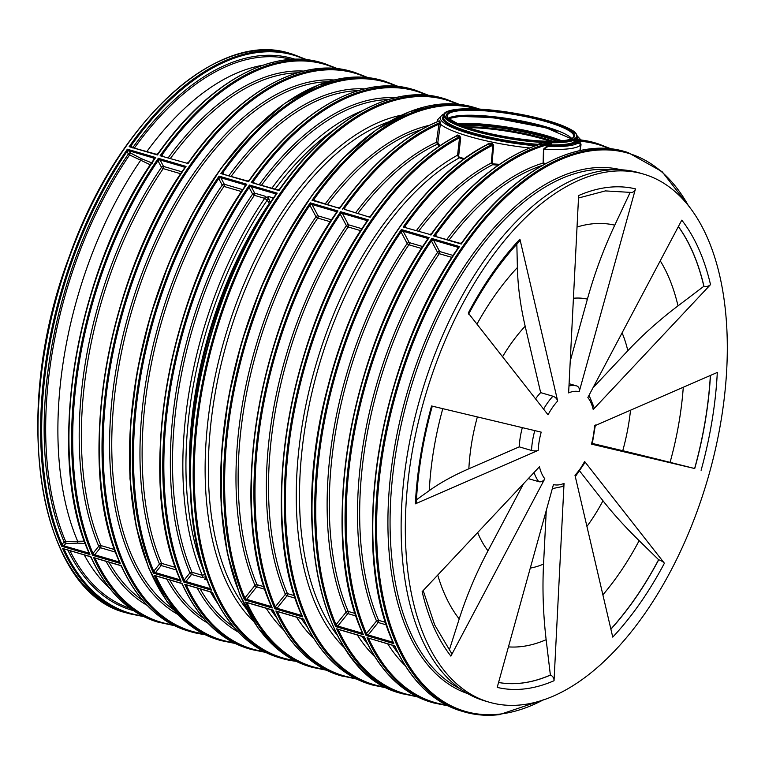 <?xml version="1.0" encoding="UTF-8"?>
<svg xmlns="http://www.w3.org/2000/svg" width="765" height="765" viewBox="0 0 765 765"><rect width="100%" height="100%" fill="white"/><g stroke="black" fill="none" stroke-linecap="round" stroke-linejoin="round"><path stroke-width="1.15" d="M678.354 226.603A253.961 135.864 -73.7 0 1 703.857 286.282L703.972 286.311A4.781 2.936 -13.1 0 0 710.513 284.609L593.21 409.514A4.781 2.936 -13.1 0 0 593.994 407.286L589.05 395.228M592.98 387.807L627.826 350.714A400.277 245.565 166.9 0 1 678.01 305.876L703.857 286.282M593.21 409.514A48.243 25.809 106.3 0 0 587.855 397.494L681.778 220.148A258.742 138.427 106.3 0 1 710.513 284.609M630.303 192.34A4.781 4.045 -76.6 0 0 630.475 192.388A4.781 4.045 -76.6 0 0 635.466 188.869L579.22 391.661A4.781 4.045 -76.6 0 0 576.619 385.914L569.093 383.705M570.241 361.042L587.405 299.153A400.277 338.044 103.4 0 1 614.764 225.187L630.188 192.321M579.22 391.661A48.243 25.809 106.3 0 0 568.625 392.904L578.627 195.544A258.742 138.427 106.3 0 1 635.466 188.869M468.62 314.147C483.776 285.632 500.74 261.343 519.521 241.281A4.781 2.783 -136.8 0 0 519.913 239.149L557.675 401.032A4.781 2.783 -136.8 0 0 552.942 396.222L540.654 392.617L525.173 326.225A400.277 232.512 43.2 0 1 517.389 267.559L516.844 244.188M535.548 398.871A53.024 28.372 -73.7 0 1 540.654 392.617M557.675 401.032A48.243 25.809 106.3 0 0 548.046 414.812L468.276 313.048A258.742 138.427 106.3 0 1 519.913 239.149M432.292 406.129C423.255 438.852 417.91 471.116 416.265 502.93A4.781 1.645 -177.1 0 1 415.366 503.829A258.742 138.427 106.3 0 1 431.556 405.986L541.209 432.139A48.243 25.809 106.3 0 0 538.187 450.384A4.781 1.645 -177.1 0 1 531.512 450.461L519.234 446.856L468.859 468.773A400.277 137.891 2.9 0 0 429.28 490.614L416.428 499.813M519.234 446.856A53.024 28.372 -73.7 0 1 522.323 427.635M538.187 450.384L415.366 503.829M423.188 590.551L434.663 624.881L450.776 652.038A4.781 3.777 141.9 0 1 450.891 656.121A258.742 138.427 106.3 0 1 422.146 591.661L539.449 466.755A48.243 25.809 106.3 0 0 544.804 478.775A4.781 3.777 141.9 0 1 538.799 481.673L528.328 478.603M523.518 483.719L487.994 550.8A400.277 315.849 -38.1 0 0 459.21 618.962L449.294 650.107M544.804 478.775L450.891 656.121M546.267 510.494L543.552 564.054A400.277 308.783 -113.5 0 0 546.143 639.693L550.389 675.103A4.781 3.691 66.5 0 1 554.042 680.726A258.742 138.427 106.3 0 1 497.202 687.4L553.439 484.608A48.243 25.809 106.3 0 0 564.044 483.365A4.781 3.691 66.5 0 1 562.074 486.617L552.33 488.634M550.274 675.074A253.961 135.864 -73.7 0 1 498.57 682.476M564.044 483.365L554.042 680.726M579.717 471.087L602.983 500.769A400.277 120.841 -152.1 0 0 639.138 540.673L658.694 559.779A4.781 1.444 27.9 0 1 664.393 563.222A258.742 138.427 106.3 0 1 612.746 637.121L574.984 475.237A48.243 25.809 106.3 0 0 584.613 461.458A4.781 1.444 27.9 0 1 584.967 462.557L575.309 476.605M658.589 559.741A253.961 135.864 -73.7 0 1 610.862 629.06M584.613 461.458L664.393 563.222M411.455 456.313A275.084 147.167 -73.7 0 1 643.719 174.152A275.084 147.167 -73.7 0 1 707.558 479.531A275.084 147.167 -73.7 0 1 488.95 702.117A275.084 147.167 -73.7 0 1 411.455 456.313M710.36 375.462A253.961 135.864 -73.7 0 1 694.62 468.515L591.46 444.13L592.187 444.274L595.38 424.996M591.46 444.13A48.243 25.809 106.3 0 0 594.481 425.885L717.302 372.45A258.742 138.427 106.3 0 1 701.103 470.284M592.406 443.471L622.758 450.709A400.277 9.228 -164.5 0 1 670.083 462.347L694.62 468.515M488.95 702.117L484.742 700.883A275.084 147.167 -73.7 0 1 407.257 455.079A275.084 147.167 -73.7 0 1 639.511 172.919L643.719 174.152M344.527 209.428A1.597 1.119 148.7 0 1 344.422 209.314L370.126 217.317A291.436 155.917 -73.7 0 1 456.925 135.778L456.246 136.285L456.925 135.778L459.249 136.744A0.794 0.516 111.7 0 0 459.803 135.988L457.508 135.032L456.189 136.036M438.67 121.492L439.301 121.004L438.67 121.492L439.301 121.004L439.646 122.744A0.794 0.746 159.1 0 0 440.277 122.467L439.779 120.88L438.737 121.559M575.003 140.492A0.794 0.717 42.9 0 1 574.783 139.852L574.19 141.095L577.412 139.651L578.235 140.244M539.449 144.489L548.295 143.495L547.941 142.606L541.171 142.921L538.072 144.336L538.809 144.69M487.506 144.738L488.682 143.983L487.506 144.738L488.682 143.983L492.058 144.413L492.268 143.552L488.921 143.132L487.037 144.652M369.218 638.345L367.047 637.704L368.759 638.861L369.103 638.431M545.837 163.509L543.14 163.031L544.269 164.351M435.591 236.05L435.648 236.136A1.597 1.119 148.7 0 1 435.591 236.05A1.597 1.119 148.7 0 1 435.543 235.983A1.597 1.071 153 0 1 435.706 234.951L435.648 234.845A290.69 155.515 -73.7 0 1 551.402 143.772L550.274 142.73A0.794 0.507 -75.2 0 0 550.265 143.399L551.402 143.772L551.441 144.968L547.51 145.618L543.446 149.175L543.14 163.031A272.981 146.048 106.3 0 0 446.846 239.416M543.389 162.974L543.724 149.118L547.998 146.507L551.919 145.857A0.794 0.65 80.9 0 1 551.441 144.968L551.565 143.715M543.446 149.175L543.724 149.118A72.876 13.655 9.4 0 0 580.931 144.748L581.046 144.757C580.597 142.491 579.488 141.592 577.718 142.07L573.903 142.328L574.19 141.095A290.69 155.515 -73.7 0 1 609.208 148.668M499.449 164.341L492.775 163.853L491.254 163.022L492.612 164.714L498.273 165.154M418.685 231.164A271.499 145.254 -73.7 0 1 492.612 164.714L492.775 163.853M439.856 145.742L437.829 142.5L436.433 142.29L439.005 146.316M357.915 213.349A271.499 145.254 -73.7 0 1 437.197 144.269A0.794 0.717 142.3 0 0 437.982 143.59M405.192 227.129L405.326 227.253A1.597 1.119 148.7 0 1 405.192 227.129A1.597 1.119 148.7 0 1 405.163 227.071A1.597 1.071 153 0 1 405.316 226.048L403.184 227.004A291.436 155.917 -73.7 0 1 492.058 144.413L492.861 145.197L491.254 163.022A272.981 146.048 106.3 0 0 416.456 230.514M492.048 163.031L493.674 145.216L492.268 143.552M405.163 227.071A1.597 1.119 148.7 0 1 405.259 225.943A290.69 155.515 -73.7 0 1 492.861 145.197L493.674 145.216M457.91 155.917L458.876 157.533A0.794 0.488 110 0 0 459.124 156.988L457.585 155.161A273.727 146.44 106.3 0 0 308.314 393.927A273.727 146.44 106.3 0 0 344.374 647.706M458.656 156.022L460.702 137.91L459.803 135.988M387.09 687.993L372.88 685.124A291.436 155.917 106.3 0 1 290.145 428.706A291.436 155.917 106.3 0 1 459.249 136.744L459.526 137.805L460.702 137.91M385.369 687.133A290.69 155.515 -73.7 0 1 289.591 439.865A290.69 155.515 -73.7 0 1 459.526 137.805L457.585 155.161M437.829 142.5L440.334 124.418L438.928 124.198L436.433 142.29A272.981 146.048 106.3 0 0 355.696 212.699M574.094 141.066L573.903 142.328A0.794 0.66 -94.2 0 0 574.362 143.218L578.177 142.959A0.794 0.66 86.5 0 1 577.718 142.07M611.12 148.859L597.608 143.61A291.436 155.917 -73.7 0 0 576.131 140.225A0.794 0.775 73 0 1 575.529 139.364L574.783 139.852A67.693 12.689 9.4 0 1 550.274 142.73L547.941 142.606M314.052 200.42L314.052 200.42A1.597 1.119 148.7 0 1 314.013 200.354A1.597 1.119 148.7 0 1 314.109 199.216L312.034 200.287L314.109 200.507A1.597 1.119 148.7 0 1 314.052 200.42L339.746 208.405A291.436 155.917 -73.7 0 1 439.301 121.004A0.794 0.755 -177.9 0 0 439.779 120.88M344.422 209.314L344.422 209.314A1.597 1.119 148.7 0 1 344.393 209.256A1.597 1.119 148.7 0 1 344.499 208.128L342.414 209.189A291.436 155.917 -73.7 0 1 439.646 122.744L438.967 124.054L440.363 124.14L440.277 122.467M456.925 135.778A0.794 0.536 113.5 0 0 457.508 135.032M417.47 696.896L400.592 693.253A291.436 155.917 -73.7 0 1 318.077 435.4A291.436 155.917 -73.7 0 1 488.682 143.983L488.921 143.132M440.334 124.418L440.363 124.14A72.876 13.655 9.4 0 0 529.533 147.961M438.967 124.054L438.928 124.198A290.69 155.515 -73.7 0 0 344.499 208.128L344.556 208.233A1.597 1.071 153 0 0 344.393 209.256M594.941 142.826L576.915 139.067L576.839 139.804L576.81 138.733A0.794 0.794 -126.1 0 0 577.412 139.651A291.436 155.917 -73.7 0 1 594.941 142.826L597.608 143.61M576.81 138.733L575.902 139.173A0.794 0.784 -110.3 0 0 576.494 140.11M576.992 139.278A67.693 12.689 9.4 0 0 576.992 139.268L577.346 137.117A67.693 12.689 9.4 0 1 575.902 139.173L575.529 139.364M547.51 145.618A0.794 0.65 -99.8 0 0 547.998 146.507A70.705 13.254 9.4 0 0 578.177 142.959L580.931 144.748L579.851 150.629M579.975 150.6L581.046 144.757M540.339 144.116L540.339 144.116C501.955 156.395 465.665 186.287 431.45 233.794L430.896 235.123A291.436 155.917 -73.7 0 1 541.448 143.868L541.171 142.921M546.841 143.59L546.506 142.625A67.693 12.689 9.4 0 1 472.445 130.528A67.693 12.689 9.4 0 1 443.776 114.999C443.671 112.264 448.261 110.342 457.547 109.223C469.92 108.133 486.119 109.013 506.143 111.872L542.806 119.292C555.314 122.649 564.675 126.082 570.881 129.591C574.926 131.561 577.078 134.076 577.346 137.117M435.543 235.983A1.597 1.119 148.7 0 1 435.648 234.845L433.564 235.907A291.436 155.917 -73.7 0 1 548.295 143.495L550.265 143.399M479.607 109.099L476.079 107.98A291.436 155.917 -73.7 0 0 312.034 200.287L339.746 208.405L340.301 207.076C371.293 163.92 404.303 135.176 439.34 120.86M422.739 246.559L409.237 242.601L403.145 231.183A1.597 1.033 -24 0 0 401.042 231.977L407.162 243.471A1.597 1.081 151.9 0 1 409.237 242.601A1.597 0.851 -73.7 0 1 408.883 244.781L421.496 248.472M337.767 626.086L337.805 626.047A1.597 0.669 38.8 0 1 336.122 624.565L335.672 626.573L337.767 626.086A1.597 0.583 36.2 0 1 336.026 624.68A290.69 155.515 -73.7 0 1 401.042 231.977L401.396 229.557L403.145 231.183M344.499 209.419L370.126 217.317L370.681 215.979C397.504 178.522 426.143 151.786 456.619 135.768L456.389 136.208M270.523 203.289L267.951 196.376L273.488 198.001M272.684 197.762L273.095 198.584L273.277 197.676M207.152 580.071L204.561 579.306L206.081 577.154M156.529 575.997L154.367 575.366L156.079 576.514L156.414 576.083M186.918 584.9L184.748 584.269L186.459 585.416L186.803 584.995M247.678 602.715L245.517 602.084L247.229 603.231L247.564 602.81M278.068 611.627L275.897 610.986L277.609 612.134L277.953 611.713M338.828 629.432L336.667 628.801L338.379 629.949L338.713 629.528M460.09 243.299L433.564 235.907L461.276 244.035L461.831 242.706C511.642 171.905 575.299 136.294 625.321 151.728A291.436 155.917 -73.7 0 0 461.276 244.035L459.956 243.366L461.831 242.706M253.292 182.606L253.349 182.701A1.597 1.119 148.7 0 1 253.292 182.606A1.597 1.119 148.7 0 1 253.244 182.539A1.597 1.119 148.7 0 1 253.349 181.41L251.264 182.472L278.976 190.59L279.531 189.261C329.342 118.47 393 82.859 443.021 98.293A291.436 155.917 -73.7 0 0 278.976 190.59L277.657 189.93L279.531 189.261M222.998 173.798A1.597 1.119 148.7 0 1 222.902 173.703A1.597 1.119 148.7 0 1 222.864 173.636A1.597 1.119 148.7 0 1 222.959 172.498L220.884 173.569L248.596 181.688L249.151 180.349C298.952 109.558 362.62 73.956 412.641 89.381A291.436 155.917 -73.7 0 0 248.596 181.688L247.277 181.018L249.151 180.349M398.431 86.512L384.929 81.262A291.436 155.917 -73.7 0 0 220.884 173.569L247.411 180.961M222.864 173.636A1.597 1.071 153 0 1 223.026 172.603L222.959 172.498A290.69 155.515 -73.7 0 1 396.528 86.321M247.717 181.095A1.597 1.234 -24.1 0 0 248.96 180.693M428.821 95.424L415.309 90.165A291.436 155.917 -73.7 0 0 251.264 182.472L277.791 189.863M253.244 182.539A1.597 1.071 153 0 1 253.406 181.506L253.349 181.41A290.69 155.515 -73.7 0 1 426.908 95.223M278.097 190.007A1.597 1.234 -24.1 0 0 279.34 189.605M314.013 200.354A1.597 1.071 153 0 1 314.176 199.321L314.109 199.216A290.69 155.515 -73.7 0 1 476.767 108.955M338.866 207.822A1.597 1.234 -24.1 0 0 340.109 207.42M369.246 216.725A1.597 1.234 -24.1 0 0 370.49 216.323M429.71 234.396L403.184 227.004L429.71 234.396L431.45 233.794M430.016 234.539A1.597 1.234 -24.1 0 0 431.259 234.138M460.396 243.442A1.597 1.234 -24.1 0 0 461.639 243.041M388.697 630.848A290.69 155.515 -73.7 0 1 457.843 248.625L459.488 246.588L457.365 247.076A1.597 1.147 163.5 0 1 458.082 247.86L458.053 248.109M457.843 248.625L458.092 248.051C379.249 358.938 348.333 545.952 393.009 642.342L392.818 641.395M433.526 240.086L431.785 238.46L431.422 240.889A1.597 1.033 -24 0 1 433.526 240.086L433.545 240.124A1.597 1.081 -28.1 0 0 431.479 240.994L437.551 252.374A1.597 1.081 151.9 0 1 439.617 251.513L433.545 240.124L457.374 247.114A1.597 1.205 159.3 0 1 458.053 247.726L458.044 247.717M368.147 634.998A1.597 0.583 36.2 0 1 366.416 633.592L366.053 635.486L368.185 634.96A1.597 0.669 38.8 0 1 366.502 633.468L366.416 633.592A290.69 155.515 -73.7 0 1 431.422 240.889L431.479 240.994M385.617 622.385L378.57 620.319A1.597 1.128 -23.1 0 0 376.523 621.017A272.981 146.048 -73.7 0 1 437.551 252.374A1.597 0.698 -145.6 0 0 439.273 253.684L451.876 257.384M392.493 641.147L391.986 641.978L393.765 643.604L393.009 642.342M358.316 621.945A290.69 155.515 -73.7 0 1 427.463 239.722L429.108 237.676L426.985 238.173A1.597 1.147 163.5 0 1 427.692 238.91L427.673 239.206M427.463 239.722L427.702 239.149C348.869 350.035 317.944 537.04 362.629 633.43L362.428 632.483M426.985 238.173L426.985 238.202A1.597 1.205 159.3 0 1 427.673 238.823L427.664 238.814M427.472 239.483L426.985 238.202L403.165 231.221A1.597 1.081 -28.1 0 0 401.099 232.091M362.113 632.234L361.625 633.028L337.805 626.047L347.817 613.597A1.597 0.669 38.8 0 1 346.134 612.105A272.981 146.048 -73.7 0 1 407.162 243.471A1.597 0.698 -145.6 0 0 408.883 244.781A271.499 145.254 -73.7 0 0 348.19 611.417A1.597 1.128 -23.1 0 0 346.134 612.105L336.122 624.565M362.457 632.932A1.597 0.784 -148.4 0 1 361.625 633.028L363.385 634.701L362.629 633.43M297.556 604.13A290.69 155.515 -73.7 0 1 366.693 221.907L368.338 219.871L366.215 220.358A1.597 1.147 163.5 0 1 366.932 221.142L366.904 221.391M366.693 221.907L366.942 221.334C288.099 332.22 257.183 519.234 301.859 615.615L301.668 614.678M366.215 220.358L366.225 220.387A1.597 1.205 159.3 0 1 366.904 221.009L366.904 220.999M361.969 228.745L348.467 224.786L342.376 213.368A1.597 1.081 -28.1 0 0 340.329 214.277L346.402 225.656A1.597 1.081 151.9 0 1 348.467 224.786A1.597 0.851 -73.7 0 1 348.123 226.966L360.726 230.667M301.343 614.419L300.836 615.261L302.615 616.886L274.903 608.758L276.997 608.271A1.597 0.583 36.2 0 1 275.266 606.865L274.903 608.758A291.436 155.917 -73.7 0 1 340.635 211.742L342.376 213.368A1.597 1.033 -24 0 0 340.272 214.162L340.329 214.277M301.859 615.624L302.615 616.886A291.436 155.917 -73.7 0 1 368.338 219.871L340.635 211.742L340.272 214.162A290.69 155.515 -73.7 0 0 275.266 606.865L275.352 606.75A1.597 0.669 38.8 0 0 277.035 608.232L287.047 595.782A1.597 0.669 38.8 0 1 285.374 594.3A272.981 146.048 -73.7 0 1 346.402 225.656A1.597 0.698 -145.6 0 0 348.123 226.966A271.499 145.254 -73.7 0 0 287.42 593.602A1.597 1.128 -23.1 0 0 285.374 594.3L275.352 606.75M267.167 595.218A290.69 155.515 -73.7 0 1 336.313 213.005L337.958 210.958L335.835 211.456A1.597 1.147 163.5 0 1 336.543 212.192L336.524 212.488M336.313 213.005L336.552 212.431C257.719 323.308 226.794 510.322 271.479 606.712L271.279 605.765M311.996 204.465L310.246 202.84L309.892 205.259A1.597 1.033 -24 0 1 311.996 204.465L312.015 204.504A1.597 1.081 -28.1 0 0 309.949 205.364L316.012 216.753A1.597 1.081 151.9 0 1 318.087 215.883L312.015 204.504L335.835 211.484A1.597 1.205 159.3 0 1 336.524 212.106L336.514 212.087M246.617 599.368A1.597 0.583 36.2 0 1 244.876 597.962L244.523 599.856L246.655 599.33A1.597 0.669 38.8 0 1 244.972 597.838L244.876 597.962A290.69 155.515 -73.7 0 1 309.892 205.259L309.949 205.364M264.088 586.765L257.04 584.699A1.597 1.128 -23.1 0 0 254.984 585.388A272.981 146.048 -73.7 0 1 316.012 216.753A1.597 0.698 -145.6 0 0 317.733 218.063L330.346 221.754M270.963 605.517L270.456 606.358L272.235 607.974L271.479 606.712M270.533 202.247L269.223 203.471L269.624 203.873L267.186 200.21A1.597 1.004 -31.9 0 1 269.194 199.244L265.034 196.184A1.597 0.851 -73.7 0 1 264.69 198.365L267.186 200.21A277.054 148.219 -73.7 0 0 204.571 572.794M206.407 577.412A290.69 155.515 -73.7 0 1 275.543 195.19L277.188 193.143L275.065 193.641A1.597 1.147 163.5 0 1 275.773 194.377L275.754 194.673M275.543 195.19L275.792 194.616C196.949 305.503 166.034 492.507 210.71 588.897L210.518 587.95M275.065 193.641L275.075 193.669A1.597 1.205 159.3 0 1 275.754 194.291L275.754 194.281M265.034 196.184L254.697 193.153L251.245 186.689A1.597 1.081 -28.1 0 0 249.18 187.559L252.632 194.023A1.597 1.081 151.9 0 1 254.697 193.153A1.597 0.851 -73.7 0 1 254.353 195.333L264.69 198.365A279.072 149.299 -73.7 0 0 202.285 575.29L191.948 572.258A1.597 1.128 -23.1 0 0 189.892 572.956A280.554 150.093 -73.7 0 1 252.632 194.023A1.597 0.698 -145.6 0 0 254.353 195.333A279.072 149.299 -73.7 0 0 191.948 572.258A1.597 0.851 -73.7 0 1 191.575 574.439A1.597 0.669 38.8 0 1 189.892 572.956L184.116 580.147L183.753 582.041L185.847 581.553A1.597 0.583 36.2 0 1 184.116 580.147A290.69 155.515 -73.7 0 1 249.122 187.444L249.18 187.559M275.553 194.951L275.075 193.669L251.226 186.65A1.597 1.033 -24 0 0 249.122 187.444L249.486 185.025L251.226 186.65M210.193 587.702L209.687 588.543L211.465 590.169L210.71 588.897M176.017 568.5A290.69 155.515 -73.7 0 1 245.163 186.287L246.808 184.241L244.685 184.728A1.597 1.147 163.5 0 1 245.393 185.474L245.374 185.771M245.163 186.287L245.402 185.713C166.569 296.591 135.644 483.604 180.33 579.994L180.129 579.048M220.846 177.738L219.096 176.122L218.742 178.541A1.597 1.033 -24 0 1 220.846 177.738L220.865 177.786A1.597 1.081 -28.1 0 0 218.8 178.647L222.242 185.12A1.597 1.081 151.9 0 1 224.317 184.25L220.865 177.786L244.685 184.767A1.597 1.205 159.3 0 1 245.374 185.379L245.364 185.369M155.467 572.65A1.597 0.583 36.2 0 1 153.736 571.245L153.373 573.138L155.505 572.612A1.597 0.669 38.8 0 1 153.822 571.12L153.736 571.245A290.69 155.515 -73.7 0 1 218.742 178.541L218.8 178.647M175.395 567.41L161.568 563.356A1.597 1.128 -23.1 0 0 159.512 564.044A280.554 150.093 -73.7 0 1 222.242 185.12A1.597 0.698 -145.6 0 0 223.963 186.431L241.472 191.556M179.813 578.799L179.306 579.64L181.085 581.257L180.33 579.994M273.229 610.355A1.597 0.842 33.6 0 1 273.65 610.977L271.9 609.59M356.7 679.091L339.823 675.438A291.436 155.917 -73.7 0 1 273.229 610.202L273.65 610.977L273.229 610.202L245.517 602.084A291.436 155.917 -73.7 0 0 312.11 667.31L309.443 666.525A291.436 155.917 -73.7 0 1 241.807 343.007A291.436 155.917 -73.7 0 1 473.401 107.196L476.079 107.98M303.619 619.268A1.597 0.842 33.6 0 1 304.03 619.88L302.28 618.502M372.88 685.124L370.212 684.34A291.436 155.917 -73.7 0 1 303.609 619.115L304.03 619.88L303.609 619.115L275.897 610.986A291.436 155.917 -73.7 0 0 342.5 676.222M95.768 558.182L93.598 557.551L95.405 558.584A1.597 0.65 38.1 0 1 95.329 558.182M64.786 549.107L62.625 548.467L64.289 549.653L64.719 549.203M162.228 155.984A1.597 1.119 148.7 0 1 162.142 155.888A1.597 1.119 148.7 0 1 162.094 155.821A1.597 1.071 153 0 1 162.257 154.788L160.114 155.754L186.641 163.146L188.62 162.429L187.827 163.873A291.436 155.917 -73.7 0 1 351.871 71.566C301.85 56.141 238.192 91.743 188.381 162.543M131.255 146.909A1.597 1.09 139.3 0 1 131.188 146.832A1.597 1.09 139.3 0 1 131.178 145.58L129.142 146.67L157.447 154.97L158.001 153.631C207.803 82.84 271.47 47.229 321.491 62.663A291.436 155.917 -73.7 0 0 157.447 154.97L156.127 154.301L158.001 153.631M184.604 167.956L184.633 167.698A1.597 1.147 -16.5 0 0 184.604 167.564A1.597 1.205 -20.7 0 0 183.925 166.952L184.403 168.233M184.604 167.554L184.604 167.573A1.597 1.147 -16.5 0 0 183.916 166.923L160.095 159.971L158.336 158.307L157.972 160.727A1.597 1.033 156 0 1 160.076 159.933M115.257 550.685A290.69 155.515 -73.7 0 1 184.394 168.472L184.642 167.898C105.8 278.776 74.884 465.789 119.56 562.179L119.369 561.233M184.394 168.472L186.038 166.426L183.916 166.923M119.053 560.984L118.556 561.778L94.736 554.797A1.597 0.583 36.2 0 1 92.967 553.43L92.603 555.323L94.697 554.835A1.597 0.669 38.8 0 1 93.053 553.305L92.967 553.43A290.69 155.515 -73.7 0 1 157.972 160.727L158.03 160.832A1.597 1.081 151.9 0 1 160.095 159.971L163.547 166.435A1.597 0.851 -73.7 0 1 163.203 168.616L180.703 173.741M158.03 160.832L161.482 167.306A1.597 1.081 151.9 0 1 163.547 166.435L181.965 171.838M161.482 167.306A1.597 0.698 -145.6 0 0 163.203 168.616A279.072 149.299 -73.7 0 0 100.798 545.541A1.597 1.128 -23.1 0 0 98.742 546.229A280.554 150.093 -73.7 0 1 161.482 167.306M84.867 541.783A290.69 155.515 -73.7 0 1 154.014 159.56L155.658 157.523L153.536 158.011A1.597 1.147 163.5 0 1 154.253 158.795L154.224 159.043M154.014 159.56L154.253 158.986C75.419 269.873 44.494 456.887 89.18 553.277L88.979 552.33M153.536 158.011L153.536 158.049A1.597 1.205 159.3 0 1 154.224 158.661L154.214 158.651M152.388 163.165L141.305 158.623L130.423 152.952L129.142 150.896A1.597 0.995 -31.9 0 0 127.124 151.853L128.415 153.918A1.597 0.995 148.1 0 1 130.423 152.952L129.591 154.932L150.332 164.81M154.023 159.33L153.536 158.049L129.065 150.791A1.597 0.88 -23.2 0 0 126.98 151.585L127.124 151.853M129.065 150.791L127.353 149.223L126.98 151.585A290.757 155.553 -73.7 0 0 61.955 544.412L61.63 546.239L63.667 545.799L62.185 544.135A1.597 0.583 43 0 0 63.772 545.722L65.752 543.599A1.597 0.583 43 0 1 64.164 542.012A287.315 153.708 -73.7 0 1 128.415 153.918A1.597 0.698 -145.6 0 0 129.591 154.932A286.072 153.048 -73.7 0 0 65.618 541.362A1.597 1.128 -23.1 0 0 64.164 542.012L62.185 544.135M88.663 552.081L88.157 552.913L89.935 554.539L89.18 553.277M162.094 155.821A1.597 1.119 148.7 0 1 162.199 154.683A290.69 155.515 -73.7 0 1 335.759 68.506M186.947 163.28A1.597 1.234 -24.1 0 0 188.19 162.878M337.671 68.707L324.159 63.447A291.436 155.917 -73.7 0 0 160.114 155.754L186.641 163.146M131.284 146.918L131.178 146.823A1.597 1.09 139.3 0 1 131.178 146.823A1.597 0.985 149.1 0 1 131.351 145.809L131.178 145.58A290.757 155.553 -73.7 0 1 305.311 59.594M306.975 59.756L293.186 54.363A291.436 155.917 -73.7 0 0 129.142 146.67L156.261 154.234M156.567 154.377A1.597 1.234 -24.1 0 0 157.81 153.975M90.93 556.92A1.597 0.842 33.6 0 1 91.351 557.532L89.601 556.155M174.401 625.646L157.523 621.993A291.436 155.917 -73.7 0 1 90.93 556.767L91.351 557.532L90.93 556.767L62.625 548.467A291.436 155.917 -73.7 0 0 129.218 613.702L126.541 612.908A291.436 155.917 -73.7 0 1 58.905 289.39A291.436 155.917 -73.7 0 1 290.499 53.579C217.327 29.022 116.423 122.017 69.223 256.724C9.649 412.813 38.116 592.158 126.541 612.908M119.388 561.682A1.597 0.784 -148.4 0 1 118.556 561.778L120.315 563.442L119.56 562.179M121.319 565.823A1.597 0.842 -146.4 0 1 121.731 566.444L119.981 565.058M180.158 579.497A1.597 0.784 -148.4 0 1 179.326 579.593L155.505 572.612L161.195 565.536A1.597 0.669 38.8 0 1 159.512 564.044L153.822 571.12M179.306 579.64A1.597 0.708 -150.9 0 0 180.196 579.468M185.847 581.553L185.885 581.515A1.597 0.669 38.8 0 1 184.202 580.033M205.928 576.714L201.912 577.47L191.575 574.439L185.885 581.515L209.706 588.495A1.597 0.784 -148.4 0 0 210.538 588.4M209.687 588.543A1.597 0.708 -150.9 0 0 210.585 588.371M271.307 606.215A1.597 0.784 -148.4 0 1 270.475 606.31L246.655 599.33L256.667 586.879A1.597 0.669 38.8 0 1 254.984 585.388L244.972 597.838M270.456 606.358A1.597 0.708 -150.9 0 0 271.346 606.186M276.997 608.271L300.855 615.223A1.597 0.784 -148.4 0 0 301.687 615.117M300.836 615.261A1.597 0.708 -150.9 0 0 301.735 615.089M361.606 633.076A1.597 0.708 -150.9 0 0 362.495 632.904A1.597 0.784 -148.4 0 0 362.534 632.846M392.837 641.845A1.597 0.784 -148.4 0 1 392.005 641.94L368.185 634.96L378.197 622.5A1.597 0.669 38.8 0 1 376.523 621.017L366.502 633.468M391.986 641.978A1.597 0.708 -150.9 0 0 392.885 641.816M394.769 645.985A1.597 0.842 33.6 0 1 395.18 646.597L393.43 645.22M625.321 151.728L627.998 152.512A291.436 155.917 106.3 0 0 396.394 388.324A291.436 155.917 106.3 0 0 464.03 711.842L461.362 711.058A291.436 155.917 -73.7 0 1 394.759 645.832L395.18 646.597L394.759 645.832L367.047 637.704A291.436 155.917 -73.7 0 0 433.65 702.939L430.972 702.155A291.436 155.917 -73.7 0 1 364.379 636.92L363.05 636.317M368.749 638.335A1.597 0.727 -139.2 0 0 368.759 638.861A290.69 155.515 -73.7 0 0 446.138 704.938M461.362 711.058C433.124 702.452 410.958 680.946 394.883 646.54L393.918 645.708L368.845 638.23M364.379 637.082A1.597 0.842 33.6 0 1 364.8 637.694L364.379 636.92L336.667 628.801A291.436 155.917 -73.7 0 0 403.26 694.027M364.8 637.694L364.379 636.92L364.8 637.694M338.369 629.423A1.597 0.727 -139.2 0 0 338.379 629.949A290.69 155.515 -73.7 0 0 415.758 696.035M337.862 629.279L363.538 636.805L364.494 637.627C380.578 672.043 402.734 693.549 430.972 702.155M277.599 611.608A1.597 0.727 -139.2 0 0 277.609 612.134A290.69 155.515 -73.7 0 0 354.989 678.22M277.102 611.465L302.768 618.99L303.734 619.813M324.609 669.318A290.69 155.515 -73.7 0 1 247.229 603.231A1.597 0.727 -139.2 0 1 247.219 602.705A1.597 0.65 -141.9 0 0 247.325 603.116M246.713 602.562L272.388 610.087L273.344 610.91C289.428 645.325 311.584 666.831 339.823 675.438M212.469 592.55A1.597 0.842 33.6 0 1 212.88 593.162L211.13 591.785M295.912 661.266A291.436 155.917 -73.7 0 1 281.73 658.407L279.062 657.623A291.436 155.917 -73.7 0 1 212.46 592.387L212.88 593.162L212.46 592.387L184.748 584.269A291.436 155.917 -73.7 0 0 251.35 649.495L248.673 648.71A291.436 155.917 -73.7 0 1 182.08 583.485L180.75 582.873M263.839 651.503A290.69 155.515 -73.7 0 1 186.459 585.416A1.597 0.727 -139.2 0 1 186.45 584.89A1.597 0.65 -141.9 0 0 186.555 585.302M185.952 584.747L211.618 592.273L212.584 593.095C228.659 627.51 250.824 649.016 279.062 657.623M182.08 583.638A1.597 0.842 33.6 0 1 182.5 584.259L182.08 583.485L154.367 575.366A291.436 155.917 -73.7 0 0 220.961 640.592L218.293 639.808A291.436 155.917 -73.7 0 1 150.657 316.28A291.436 155.917 -73.7 0 1 382.251 80.478L351.326 77.265L318.479 84.963L284.982 103.227L252.106 131.351L221.075 168.233L193.086 212.488L169.199 262.405L150.332 316.069L137.212 371.417L130.346 426.373L129.993 478.775L136.18 526.626L148.678 568.089L167.019 601.586L190.523 625.808L218.293 639.808M182.5 584.259L182.08 583.485L182.5 584.259M156.07 575.988A1.597 0.727 -139.2 0 0 156.079 576.514A290.69 155.515 -73.7 0 0 233.459 642.6M155.563 575.835L181.238 583.36L182.194 584.192C198.278 618.598 220.435 640.114 248.673 648.71M172.689 624.785A290.69 155.515 -73.7 0 1 95.309 558.699A1.597 0.727 40.8 0 1 95.3 558.173M94.803 558.029L120.468 565.555L121.434 566.377C137.509 600.793 159.675 622.299 187.913 630.905A291.436 155.917 -73.7 0 1 121.31 565.67L93.598 557.551A291.436 155.917 -73.7 0 0 160.201 622.777M64.317 549.088A1.597 0.736 -131.3 0 0 64.289 549.653A290.757 155.553 -73.7 0 0 142.252 615.844M157.523 621.993C129.285 613.387 107.129 591.881 91.045 557.475L90.088 556.643L64.413 548.993M94.736 554.797L100.425 547.721A1.597 0.669 38.8 0 1 98.742 546.229L93.053 553.305M118.537 561.826A1.597 0.708 -150.9 0 0 119.436 561.653M63.667 545.799L88.176 552.875A1.597 0.784 -148.4 0 0 89.008 552.779A1.597 0.708 -150.9 0 1 88.157 552.913M84.427 541.18L65.618 541.362A1.597 0.536 -92.3 0 1 65.752 543.599L77.648 543.121A1.597 0.536 87.7 0 0 77.514 540.884A281.549 150.629 -73.7 0 1 140.464 160.593L141.305 158.623M464.403 158.728L459.124 156.988M468.075 127.659A63.992 11.991 -170.6 0 1 550.265 141.267M468.017 127.64A64.069 12.001 -170.6 0 1 550.322 141.267M458.876 157.533L463.504 159.378M678.392 226.536A253.961 135.864 -73.7 0 1 703.972 286.311M660.243 260.808A218.054 116.653 -73.7 0 1 678.01 305.876M622.088 332.851A139.354 74.549 -73.7 0 1 627.826 350.714M568.978 385.952A53.024 28.372 -73.7 0 1 576.619 385.914M577.03 227.033A218.054 116.653 -73.7 0 1 614.764 225.187M573.425 298.254A139.354 74.549 -73.7 0 1 587.405 299.153M543.59 409.122A53.024 28.372 -73.7 0 1 552.942 396.222M476.958 324.13A218.054 116.653 -73.7 0 1 517.389 267.559M502.548 356.767A139.354 74.549 -73.7 0 1 525.173 326.225M531.512 450.461A53.024 28.372 -73.7 0 1 534.783 430.609M429.28 490.614A218.054 116.653 -73.7 0 1 442.792 408.663M468.859 468.773A139.354 74.549 -73.7 0 1 477.36 416.915M538.799 481.673A53.024 28.372 -73.7 0 1 534.047 472.512M459.21 618.962A218.054 116.653 -73.7 0 1 437.733 575.06M487.994 550.8A139.354 74.549 -73.7 0 1 477.666 532.545M550.389 675.103A253.961 135.864 -73.7 0 1 498.56 682.485M546.143 639.693A218.054 116.653 -73.7 0 1 508.438 646.884M543.552 564.054A139.354 74.549 -73.7 0 1 530.288 568.089M658.694 559.779A253.961 135.864 -73.7 0 1 610.891 629.184M639.138 540.673A218.054 116.653 -73.7 0 1 602.887 594.835M602.983 500.769A139.354 74.549 -73.7 0 1 586.927 526.425M710.475 375.414A253.961 135.864 -73.7 0 1 694.735 468.553M683.279 387.253A218.054 116.653 -73.7 0 1 670.083 462.347M630.523 410.203A139.354 74.549 -73.7 0 1 622.758 450.709M337.958 210.958L310.246 202.84A291.436 155.917 -73.7 0 0 244.523 599.856L272.235 607.974A291.436 155.917 -73.7 0 1 337.958 210.958M544.747 699.401L499.478 714.625C487.123 716.069 475.314 715.141 464.03 711.842A291.436 155.917 106.3 0 0 499.258 714.606M363.385 634.701A291.436 155.917 -73.7 0 1 429.108 237.676L401.396 229.557A291.436 155.917 -73.7 0 0 335.672 626.573L363.385 634.701M366.053 635.486L393.765 643.604A291.436 155.917 -73.7 0 1 459.488 246.588L431.785 238.46A291.436 155.917 -73.7 0 0 366.053 635.486M387.75 643.901A273.727 146.44 106.3 0 0 405.134 665.521M398.049 653.071A271.499 145.254 -73.7 0 1 392.416 645.268M448.558 118.154A64.107 12.011 -170.6 0 1 457.766 115.792A64.107 12.011 -170.6 0 1 545.827 126.789A64.107 12.011 -170.6 0 1 571.799 138.561M456.695 116.691A65.197 12.211 -170.6 0 1 546.248 127.879M556.977 131.408A69.29 12.986 9.4 0 0 464.9 116.165M457.241 123.5A69.29 12.986 -170.6 0 1 561.864 140.827M462.003 125.489A65.159 12.211 -170.6 0 1 544.69 137.174A65.159 12.211 -170.6 0 1 556.71 141.171M559.693 141.009A68.563 12.852 9.4 0 0 459.23 124.37M449.065 240.067A271.499 145.254 -73.7 0 1 542.328 165.441M436.423 236.366L435.706 234.951M406.043 227.463L405.316 226.048M327.535 204.446A271.499 145.254 -73.7 0 1 420.788 129.821M573.817 142.3A0.794 0.755 -113.7 0 0 574.362 143.218A68.42 12.823 9.4 0 1 551.919 145.857A0.794 0.507 90.4 0 1 551.603 144.91A67.693 12.689 9.4 0 0 573.817 142.3M443.776 114.999L443.413 117.16A67.693 12.689 9.4 0 0 538.072 144.336L538.063 144.834M437.427 121.635L437.762 119.589A72.876 13.655 9.4 0 0 438.049 121.377M579.794 139.852A70.705 13.254 9.4 0 0 577.384 136.409M443.968 114.32A70.705 13.254 9.4 0 0 461.792 131.188A70.705 13.254 9.4 0 0 535.395 145.742M473.028 129.706A66.899 12.536 -170.6 0 1 482.552 109.309A66.899 12.536 -170.6 0 1 576.494 136.839A66.899 12.536 -170.6 0 1 473.028 129.706M577.604 139.651A68.42 12.823 9.4 0 0 577.164 138.207M443.595 116.089A68.42 12.823 9.4 0 0 468.209 132.488A68.42 12.823 9.4 0 0 536.992 145.187M325.307 203.796A272.981 146.048 -73.7 0 1 429.175 125.374M207.917 623.159A280.554 150.093 -73.7 0 1 166.846 579.143M203.528 618.292A279.072 149.299 -73.7 0 1 169.773 580.004M238.298 632.062A280.554 150.093 -73.7 0 1 197.227 588.056M233.918 627.195A279.072 149.299 -73.7 0 1 200.153 588.907M217.843 603.575A279.072 149.299 -73.7 0 1 210.49 591.938M279.215 189.586A272.177 145.608 -73.7 0 1 280.439 187.989M275.113 189.079A277.054 148.219 -73.7 0 1 334.525 129.476M271.938 188.152A279.072 149.299 -73.7 0 1 362.314 110.724M261.601 185.12A279.072 149.299 -73.7 0 1 388.591 99.526M259.392 184.47A280.554 150.093 -73.7 0 1 394.912 97.796M231.221 176.208A279.072 149.299 -73.7 0 1 358.211 90.624M229.012 175.567A280.554 150.093 -73.7 0 1 364.532 88.893M223.743 174.018L223.026 172.603M254.123 182.921L253.406 181.506M314.893 200.736L314.176 199.321M345.273 209.648L344.556 208.233M457.374 247.114L457.853 248.395M453.119 255.472L439.617 251.513A1.597 0.851 -73.7 0 1 439.273 253.684A271.499 145.254 -73.7 0 0 378.57 620.319A1.597 0.851 -73.7 0 1 378.197 622.5L386.43 624.919M355.237 613.482L348.19 611.417A1.597 0.851 -73.7 0 1 347.817 613.597L356.05 616.007M342.395 213.406L366.225 220.387L366.703 221.678M294.468 595.667L287.42 593.602A1.597 0.851 -73.7 0 1 287.047 595.782L295.28 598.201M335.835 211.484L336.323 212.766M331.589 219.842L318.087 215.883A1.597 0.851 -73.7 0 1 317.733 218.063A271.499 145.254 -73.7 0 0 257.04 584.699A1.597 0.851 -73.7 0 1 256.667 586.879L264.9 589.289M211.465 590.169A291.436 155.917 -73.7 0 1 277.188 193.143L249.486 185.025A291.436 155.917 -73.7 0 0 183.753 582.041L211.465 590.169M190.523 454.668A271.499 145.254 -73.7 0 1 258.924 221.324M190.638 494.343A272.177 145.608 -73.7 0 1 269.223 203.48M205.24 574.381L202.285 575.29A1.597 0.851 106.3 0 1 201.912 577.47M244.685 184.767L245.173 186.048M242.735 189.653L224.317 184.25A1.597 0.851 -73.7 0 1 223.963 186.431A279.072 149.299 -73.7 0 0 161.568 563.356A1.597 0.851 -73.7 0 1 161.195 565.536L176.323 569.973M181.085 581.257A291.436 155.917 -73.7 0 1 246.808 184.241L219.096 176.122A291.436 155.917 -73.7 0 0 153.373 573.138L181.085 581.257M543.112 699.965A290.69 155.515 -73.7 0 1 500.023 714.08A290.69 155.515 -73.7 0 1 409.112 353.267A290.69 155.515 -73.7 0 1 688.146 205.211M467.616 693.587A272.981 146.048 -73.7 0 1 407.516 391.575A272.981 146.048 -73.7 0 1 621.161 169.811M236.787 586.315A290.69 155.515 -73.7 0 1 368.94 135.491M277.791 108.764A290.69 155.515 106.3 0 0 145.637 559.598M147.148 605.345A280.554 150.093 -73.7 0 1 106.077 561.328M142.768 600.477A279.072 149.299 -73.7 0 1 109.003 562.189M133.454 610.613A287.315 153.708 -73.7 0 1 67.865 550.131M130.28 608.376A286.072 153.048 -73.7 0 1 69.94 550.743M109.586 588.17A281.549 150.629 -73.7 0 1 84.265 554.941M170.452 158.393A279.072 149.299 -73.7 0 1 297.442 72.809M168.243 157.753A280.554 150.093 -73.7 0 1 303.762 71.078M162.974 156.203L162.257 154.788M146.899 151.489A281.549 150.629 -73.7 0 1 262.883 65.254M134.544 147.874A286.072 153.048 -73.7 0 1 291.207 59.412M132.967 147.406A287.315 153.708 -73.7 0 1 295.08 59.249M114.635 549.595L100.798 545.541A1.597 0.851 -73.7 0 1 100.425 547.721L115.563 552.158M92.603 555.323A291.436 155.917 -73.7 0 1 158.336 158.307L186.038 166.426A291.436 155.917 -73.7 0 0 120.315 563.442L92.603 555.323M89.935 554.539A291.436 155.917 -73.7 0 1 155.658 157.523L127.353 149.223A291.436 155.917 -73.7 0 0 61.63 546.239L89.935 554.539M132.603 147.913L131.351 145.809M177.537 614.247A280.554 150.093 -73.7 0 1 129.744 310.15A280.554 150.093 -73.7 0 1 334.152 79.981M203.079 633.688A290.69 155.515 -73.7 0 1 123.968 308.458A290.69 155.515 -73.7 0 1 366.139 77.408M204.762 634.539A291.436 155.917 -73.7 0 1 190.581 631.689A291.436 155.917 -73.7 0 1 122.945 308.161A291.436 155.917 -73.7 0 1 354.549 72.35L368.051 77.609M77.648 543.121L85.288 543.552M459.889 688.624A271.499 145.254 -73.7 0 1 409.562 392.177A271.499 145.254 -73.7 0 1 611.971 169.83M295.94 661.276L281.73 658.407A291.436 155.917 -73.7 0 1 214.095 334.879A291.436 155.917 -73.7 0 1 445.699 99.077L459.201 104.327M294.219 660.405A290.69 155.515 -73.7 0 1 215.118 335.185A290.69 155.515 -73.7 0 1 457.288 104.126M173.148 609.38A279.072 149.299 -73.7 0 1 131.8 310.753A279.072 149.299 -73.7 0 1 327.831 81.712M547.233 120.994A64.901 12.164 -170.6 0 1 537.986 140.789A64.901 12.164 -170.6 0 1 446.846 114.071A64.901 12.164 -170.6 0 1 547.233 120.994M465.665 126.837A64.069 12.001 -170.6 0 1 543.886 138.398A64.069 12.001 -170.6 0 1 552.808 141.267M458.589 110.82A64.107 12.011 -170.6 0 1 546.65 121.817A64.107 12.011 -170.6 0 1 573.807 136.524L572.555 138.121C571.847 138.685 568.864 140.865 553.162 141.257C528.462 141.927 481.587 133.923 459.516 124.494C441.415 115.276 449.179 116.71 447.315 115.582A64.107 12.011 -170.6 0 1 458.589 110.82M266.21 608.271A273.727 146.44 106.3 0 0 283.605 629.901M401.501 115.171A273.727 146.44 106.3 0 0 224.795 338.015A273.727 146.44 106.3 0 0 253.225 620.989M246.139 608.538A271.499 145.254 -73.7 0 1 227.865 338.914A271.499 145.254 -73.7 0 1 388.811 121.826M276.519 617.451A271.499 145.254 -73.7 0 1 270.887 609.638M337.289 635.256A271.499 145.254 -73.7 0 1 314.31 382.816A271.499 145.254 -73.7 0 1 459.163 157.953M306.899 626.353A271.499 145.254 -73.7 0 1 301.267 618.55M296.6 617.183A273.727 146.44 106.3 0 0 313.985 638.804M327.936 613.033A290.69 155.515 -73.7 0 1 460.09 162.209M357.36 634.998A273.727 146.44 106.3 0 0 374.754 656.619M367.669 644.168A271.499 145.254 -73.7 0 1 362.036 636.365M578.503 198.011L605.383 190.906L630.475 192.388M571.35 138.781L546.162 127.86L492.469 117.533L460.014 116.404L448.921 118.508M437.762 119.589L442.486 114.626L444.111 114.014M577.346 136.065L580.951 139.976M235.171 643.461L220.961 640.592M265.551 652.363L251.35 649.495M326.32 670.178L312.11 667.31M447.85 705.808L433.65 702.939M338.56 207.678L340.301 207.076M368.94 216.581L370.681 215.979M627.998 152.512L662.136 171.695L689.217 206.56M309.443 666.525L281.673 652.526L258.168 628.304L239.828 594.807L227.329 553.344L221.142 505.502L221.487 453.09L228.362 398.135L241.482 342.787L260.349 289.122L284.236 239.206L312.225 194.951L343.255 158.068L376.131 129.954L409.629 111.68L442.476 103.992L473.401 107.196M370.212 684.34C341.974 675.734 319.808 654.228 303.734 619.822M143.734 616.6L129.218 613.702M187.913 630.905L204.791 634.558M354.549 72.35L351.871 71.566M324.159 63.447L321.491 62.663M293.186 54.363L290.499 53.579M445.699 99.077L443.021 98.293M415.309 90.165L412.641 89.381M384.929 81.262L382.251 80.478M400.592 693.253C322.4 673.917 288.74 530.078 328.089 385.933C355.878 276.05 421.534 176.715 488.08 144.116"/></g></svg>
